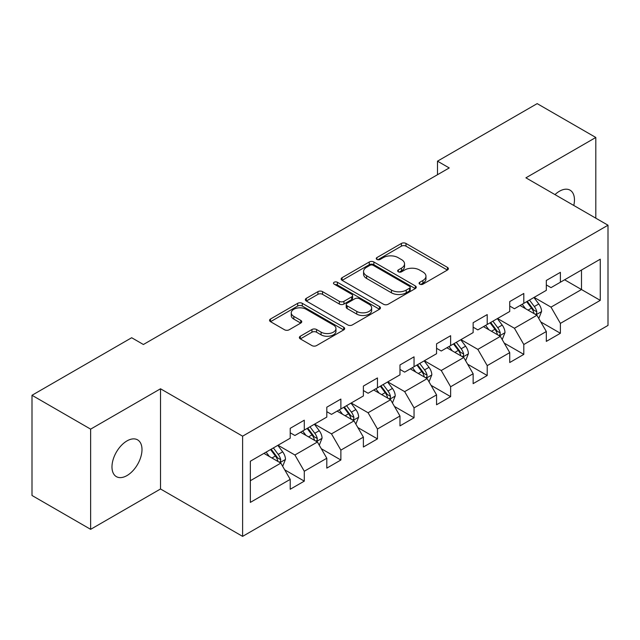 <?xml version="1.0" encoding="UTF-8"?>
<svg xmlns="http://www.w3.org/2000/svg" width="640" height="640" viewBox="0 0 640 640"><rect width="100%" height="100%" fill="white"/><g stroke="black" fill="none" stroke-linecap="round" stroke-linejoin="round"><path stroke-width="0.96" d="M419.744 284.16A2.28 1.312 0 0 0 422.96 284.16L447.424 270.032A3.256 1.88 0 0 0 448.376 268.704A3.256 1.88 0 0 0 447.424 267.376L405.984 243.456A3.256 1.88 0 0 0 401.384 243.456L376.92 257.576A2.28 1.312 0 0 0 376.256 258.504A2.28 1.312 0 0 0 376.92 259.432A2.28 1.312 0 0 0 380.144 259.432L383.312 257.608A10.416 6.016 0 0 1 398.04 257.608L401.496 259.6A10.416 6.016 0 0 1 404.544 263.856A10.416 6.016 0 0 1 401.496 268.112L398.328 269.936A2.28 1.312 0 0 0 397.664 270.864A2.28 1.312 0 0 0 398.328 271.8A2.28 1.312 0 0 0 401.552 271.8L404.72 269.968A10.416 6.016 0 0 1 419.456 269.968L422.904 271.96A10.416 6.016 0 0 1 425.96 276.216A10.416 6.016 0 0 1 422.904 280.472L419.744 282.296A2.28 1.312 0 0 0 419.072 283.224A2.28 1.312 0 0 0 419.744 284.16L419.744 282.296M126.984 475.576A21.224 12.256 120 0 0 140.848 456.872A21.224 12.256 120 0 0 137.6 439.864A21.224 12.256 120 0 0 126.984 440.912A21.224 12.256 120 0 0 113.12 459.624A21.224 12.256 120 0 0 116.368 476.632A21.224 12.256 120 0 0 126.984 475.576M573.776 205.456A21.224 12.256 120 0 0 570.064 190.176A21.224 12.256 120 0 0 559.456 191.232A21.224 12.256 120 0 0 554.976 194.608M300.32 336.224A3.256 1.88 0 0 0 299.368 337.552A3.256 1.88 0 0 0 300.32 338.88L311.944 345.592A3.256 1.88 0 0 0 316.552 345.592L343.712 329.912A3.256 1.88 0 0 0 344.672 328.584A3.256 1.88 0 0 0 343.712 327.248L302.28 303.328A3.256 1.88 0 0 0 297.672 303.328L270.512 319.008A3.256 1.88 0 0 0 269.56 320.344A3.256 1.88 0 0 0 270.512 321.672L284.552 329.776A3.256 1.88 0 0 0 289.16 329.776L300.784 323.064A3.256 1.88 0 0 0 301.736 321.736A3.256 1.88 0 0 0 300.784 320.408L293.816 316.384A8.712 5.024 0 0 1 291.264 312.832A8.712 5.024 0 0 1 296.64 308.184A8.712 5.024 0 0 1 306.136 309.28L333.416 325.024A8.712 5.024 0 0 1 335.968 328.584A8.712 5.024 0 0 1 330.592 333.224A8.712 5.024 0 0 1 321.096 332.136L316.552 329.512A3.256 1.88 0 0 0 311.944 329.512L300.32 336.224L300.32 338.88M160.52 388.784L90.632 429.136L32 395.28L32 495.48L90.632 529.336L160.52 488.984L242.608 536.376L242.608 436.176L160.52 388.784L160.52 488.984M595.808 218.176L595.808 137.472L525.912 177.824L608 225.216L242.608 436.176M595.808 137.472L537.176 103.624L437.496 161.168L437.496 174.712M32 395.28L131.672 337.736L143.4 344.504L449.224 167.944L437.496 161.168M383.544 304.256A3.256 1.88 0 0 0 388.144 304.256L415.312 288.576A3.256 1.88 0 0 0 416.264 287.248A3.256 1.88 0 0 0 415.312 285.92L373.872 261.992A3.256 1.88 0 0 0 369.264 261.992L342.104 277.68A3.256 1.88 0 0 0 341.152 279.008A3.256 1.88 0 0 0 342.104 280.336L383.544 304.256M335.072 284.648A2.28 1.312 0 0 1 337.384 284.968L337.384 282.264L379.512 306.584A3.256 1.88 0 0 1 380.464 307.912A3.256 1.88 0 0 1 379.512 309.24L352.344 324.928A3.256 1.88 0 0 1 347.744 324.928L306.304 301L306.304 298.344A3.256 1.88 0 0 0 305.352 299.672A3.256 1.88 0 0 0 306.304 301M306.304 298.344L317.936 291.632A3.256 1.88 0 0 1 322.536 291.632L339.344 301.336A3.256 1.88 0 0 0 343.944 301.336L351.656 296.88A3.256 1.88 0 0 0 352.608 295.552A3.256 1.88 0 0 0 351.656 294.224L334.16 284.12A2.28 1.312 0 0 1 333.496 283.192A2.28 1.312 0 0 1 334.904 281.976A2.28 1.312 0 0 1 337.384 282.264M242.608 536.376L608 325.416L608 225.216M284.704 469.824L304.288 481.128L304.288 471.248L326.8 458.248L326.8 468.128L340.872 460.008L340.872 450.12L363.384 437.128L363.384 447.008L377.456 438.888L377.456 429L399.976 416L399.976 425.888L414.048 417.76L414.048 407.88L436.56 394.88L436.56 404.76L450.632 396.64L450.632 386.752L473.144 373.752L473.144 383.64L487.216 375.512L487.216 365.632L509.736 352.632L509.736 362.52L523.808 354.392L523.808 344.512L546.32 331.512L546.32 341.392L560.392 333.272L560.392 323.384L600.264 300.368L600.264 259.2L581.496 270.04L581.496 289.536L600.264 300.368M304.288 481.128L290.216 489.256L290.216 479.368L250.344 502.392L250.344 461.224L290.216 438.208L290.216 428.32L304.288 420.2L304.288 430.08L326.8 417.08L326.8 407.2L340.872 399.072L340.872 408.96L363.384 395.96L363.384 386.08L377.456 377.952L377.456 387.84L399.976 374.84L399.976 364.952L414.048 356.832L414.048 366.712L436.56 353.712L436.56 343.832L450.632 335.704L450.632 345.592L473.144 332.592L473.144 322.704L487.216 314.584L487.216 324.472L509.736 311.472L509.736 301.584L523.808 293.464L523.808 303.344L546.32 290.344L546.32 280.464L560.392 272.336L560.392 282.224L600.264 259.2M300.536 432.248L317.424 442L294.904 455L278.016 445.248M290.216 432.792L294.904 435.496L304.288 430.08M294.904 455L304.288 471.248M317.424 442L326.8 458.248M337.12 411.128L354.008 420.872L331.488 433.872L314.608 424.128M326.8 411.664L331.488 414.376L340.872 408.96M331.488 433.872L340.872 450.12M354.008 420.872L363.384 437.128M373.704 390L390.592 399.752L368.08 412.752L351.192 403M363.384 390.544L368.08 393.256L377.456 387.84M368.08 412.752L377.456 429M390.592 399.752L399.976 416M410.296 368.88L427.176 378.632L404.664 391.632L387.776 381.88M399.976 369.424L404.664 372.128L414.048 366.712M404.664 391.632L414.048 407.88M427.176 378.632L436.56 394.88M446.88 347.76L463.768 357.504L441.248 370.504L424.368 360.76M436.56 348.296L441.248 351.008L450.632 345.592M441.248 370.504L450.632 386.752M463.768 357.504L473.144 373.752M483.464 326.632L500.352 336.384L477.84 349.384L460.952 339.632M473.144 327.176L477.84 329.888L487.216 324.472M477.84 349.384L487.216 365.632M500.352 336.384L509.736 352.632M520.048 305.512L536.936 315.264L514.424 328.256L497.536 318.512M509.736 306.056L514.424 308.76L523.808 303.344M514.424 328.256L523.808 344.512M536.936 315.264L546.32 331.512M564.608 279.784L581.496 289.536L551.008 307.136L534.12 297.384M546.32 284.928L551.008 287.64L560.392 282.224M551.008 307.136L560.392 323.384M90.632 429.136L90.632 529.336M250.344 480.72L280.832 463.12L263.944 453.376M280.832 463.12L290.216 479.368M540.808 321.96L560.392 333.272M504.224 343.088L523.808 354.392M467.632 364.208L487.216 375.512M431.048 385.336L450.632 396.64M394.464 406.456L414.048 417.76M357.88 427.576L377.456 438.888M321.288 448.704L340.872 460.008M420.648 284.48L422.904 283.176A10.416 6.016 0 0 0 425.96 278.92L425.96 276.216M404.544 263.856L404.544 266.56A10.416 6.016 0 0 1 401.496 270.816L399.24 272.12M447.376 270.064L405.984 246.16A3.256 1.88 0 0 0 401.384 246.16L377.832 259.76M415.264 288.6L373.872 264.704A3.256 1.88 0 0 0 369.264 264.704L342.144 280.36M409.552 288.176A2.28 1.312 0 0 0 410.224 287.248A2.28 1.312 0 0 0 409.552 286.32L373.184 265.32A2.28 1.312 0 0 0 369.96 265.32L366.624 267.248A10.416 6.016 0 0 0 363.568 271.496A10.416 6.016 0 0 0 366.624 275.752L391.48 290.104A10.416 6.016 0 0 0 406.216 290.104L409.552 288.176L409.552 290.888A2.28 1.312 0 0 0 410.224 289.952L410.224 287.248M363.568 271.496L363.568 274.208A10.416 6.016 0 0 0 366.624 278.456L366.624 275.752M409.552 290.888L406.216 292.816A10.416 6.016 0 0 1 391.48 292.816L366.624 278.456M306.352 301.024L317.936 294.344L317.936 291.632M352.608 295.552L352.608 298.264A3.256 1.88 0 0 1 351.656 299.592L343.944 304.04A3.256 1.88 0 0 1 339.344 304.04L322.536 294.344A3.256 1.88 0 0 0 317.936 294.344M337.384 284.968L379.472 309.264M356.776 311.4A8.712 5.024 0 0 0 366.272 312.496A8.712 5.024 0 0 0 371.648 307.848A8.712 5.024 0 0 0 369.096 304.296L359.488 298.744A3.256 1.88 0 0 0 354.88 298.744L347.168 303.192A3.256 1.88 0 0 0 346.216 304.528A3.256 1.88 0 0 0 347.168 305.856L356.776 311.4L356.776 314.112A8.712 5.024 0 0 0 366.272 315.2A8.712 5.024 0 0 0 371.648 310.552L371.648 307.848M346.216 304.528L346.216 307.232A3.256 1.88 0 0 0 347.168 308.56L347.168 305.856M356.776 314.112L347.168 308.56M335.968 328.584L335.968 331.288A8.712 5.024 0 0 1 330.592 335.936A8.712 5.024 0 0 1 321.096 334.848L316.552 332.216A3.256 1.88 0 0 0 311.944 332.216L300.368 338.904M291.264 312.832L291.264 315.536A8.712 5.024 0 0 0 293.816 319.096L293.816 316.384M300.736 323.088L293.816 319.096M343.672 329.936L302.28 306.04A3.256 1.88 0 0 0 297.672 306.04L270.552 321.696M538.792 318.472L541.584 311.44A8.792 5.072 -120 0 0 538.776 303.96L533.936 297.496M525.496 308.656L522.208 304.264M535.576 314.472L536.64 313.352L536.832 311.816A8.792 5.072 -120 0 0 534.32 306.528L529.48 300.072M527.28 301.344L532.648 308.512A4.48 2.584 60 0 1 533.464 309.872L536.832 311.816M526.664 301.696L531.504 308.152A8.792 5.072 60 0 1 534.024 313.44M502.208 339.592L504.992 332.568A8.792 5.072 -120 0 0 502.192 325.08L497.352 318.616M488.912 329.776L485.624 325.392M498.992 335.6L500.056 334.472L500.248 332.936A8.792 5.072 -120 0 0 497.736 327.656L492.896 321.192M490.688 322.464L496.064 329.632A4.48 2.584 60 0 1 496.872 330.992L500.248 332.936M490.08 322.816L494.92 329.28A8.792 5.072 60 0 1 497.432 334.568M465.616 360.72L468.408 353.688A8.792 5.072 -120 0 0 465.6 346.2L460.76 339.744M452.328 350.904L449.04 346.512M462.408 356.72L463.472 355.6L463.664 354.064A8.792 5.072 -120 0 0 461.144 348.776L456.304 342.312M454.104 343.584L459.472 350.752A4.48 2.584 60 0 1 460.288 352.112L463.664 354.064M453.496 343.936L458.336 350.4A8.792 5.072 60 0 1 460.848 355.688M429.032 381.84L431.824 374.808A8.792 5.072 -120 0 0 429.016 367.328L424.176 360.864M415.736 372.024L412.448 367.632M425.816 377.848L426.888 376.72L427.08 375.184A8.792 5.072 -120 0 0 424.56 369.896L419.72 363.44M417.52 364.712L422.888 371.88A4.48 2.584 60 0 1 423.704 373.24L427.08 375.184M416.904 365.064L421.744 371.528A8.792 5.072 60 0 1 424.264 376.808M392.448 402.96L395.232 395.936A8.792 5.072 -120 0 0 392.432 388.448L387.592 381.984M379.152 393.144L375.864 388.76M389.232 398.968L390.296 397.84L390.488 396.312A8.792 5.072 -120 0 0 387.976 391.024L383.136 384.56M380.936 385.832L386.304 393A4.48 2.584 60 0 1 387.112 394.36L390.488 396.312M380.32 386.184L385.16 392.648A8.792 5.072 60 0 1 387.68 397.936M355.856 424.088L358.648 417.056A8.792 5.072 -120 0 0 355.848 409.576L351 403.112M342.568 414.272L339.28 409.88M352.648 420.088L353.712 418.968L353.904 417.432A8.792 5.072 -120 0 0 351.392 412.144L346.544 405.68M344.344 406.952L349.712 414.12A4.48 2.584 60 0 1 350.528 415.48L353.904 417.432M343.736 407.312L348.576 413.768A8.792 5.072 60 0 1 351.088 419.056M319.272 445.208L322.064 438.176A8.792 5.072 -120 0 0 319.256 430.696L314.416 424.232M305.976 435.392L302.688 431M316.056 441.216L317.128 440.088L317.32 438.552A8.792 5.072 -120 0 0 314.8 433.272L309.96 426.808M307.76 428.08L313.128 435.248A4.48 2.584 60 0 1 313.944 436.608L317.32 438.552M307.144 428.432L311.984 434.896A8.792 5.072 60 0 1 314.504 440.176M282.688 466.328L285.48 459.304A8.792 5.072 -120 0 0 282.672 451.816L277.832 445.36M269.392 456.52L266.104 452.128M279.472 462.336L280.536 461.208L280.728 459.68A8.792 5.072 -120 0 0 278.216 454.392L273.376 447.928M271.176 449.2L276.544 456.368A4.48 2.584 60 0 1 277.36 457.728L280.728 459.68M270.56 449.552L275.4 456.016A8.792 5.072 60 0 1 277.92 461.304M422.904 283.176L422.904 280.472M398.328 271.8L398.328 269.936M401.496 270.816L401.496 268.112M376.92 259.432L376.92 257.576M401.384 246.16L401.384 243.456M405.984 246.16L405.984 243.456M447.424 270.032L447.424 267.376M342.104 280.336L342.104 277.68M369.264 264.704L369.264 261.992M373.872 264.704L373.872 261.992M415.312 288.576L415.312 285.92M391.48 292.816L391.48 290.104M406.216 292.816L406.216 290.104M322.536 294.344L322.536 291.632M339.344 304.04L339.344 301.336M343.944 304.04L343.944 301.336M351.656 299.592L351.656 296.88M379.512 309.24L379.512 306.584M311.944 332.216L311.944 329.512M316.552 332.216L316.552 329.512M321.096 334.848L321.096 332.136M300.784 323.064L300.784 320.408M270.512 321.672L270.512 319.008M297.672 306.04L297.672 303.328M302.28 306.04L302.28 303.328M343.712 329.912L343.712 327.248M536.072 314.76L541.52 311.616M534.32 306.528L538.776 303.96M528.072 310.136L531.504 308.152M499.488 335.88L504.936 332.736M497.736 327.656L502.192 325.08M491.48 331.264L494.92 329.28M462.896 357.008L468.352 353.856M461.144 348.776L465.6 346.2M454.896 352.384L458.336 350.4M426.312 378.128L431.768 374.984M424.56 369.896L429.016 367.328M418.312 373.512L421.744 371.528M389.728 399.248L395.176 396.104M387.976 391.024L392.432 388.448M381.72 394.632L385.16 392.648M353.136 420.376L358.592 417.224M351.392 412.144L355.848 409.576M345.136 415.752L348.576 413.768M316.552 441.496L322.008 438.352M314.8 433.272L319.256 430.696M308.552 436.88L311.984 434.896M279.968 462.624L285.416 459.472M278.216 454.392L282.672 451.816M271.96 458L275.4 456.016"/></g></svg>
